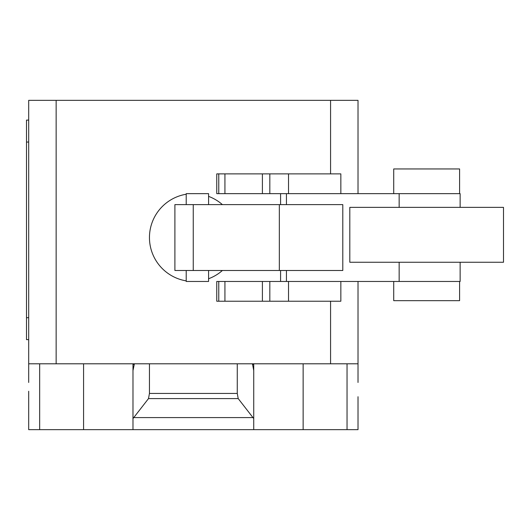 <?xml version="1.0" encoding="UTF-8"?>
<svg xmlns="http://www.w3.org/2000/svg" width="530" height="530" viewBox="0 0 530 530"><rect width="100%" height="100%" fill="white"/><g stroke="black" fill="none" stroke-linecap="round" stroke-linejoin="round"><path stroke-width="0.79" d="M393.724 281.463L393.724 300.676L459.589 300.676L459.589 281.463M459.589 193.649L459.589 168.951L393.724 168.951L393.724 193.649M340.817 173.886L216.757 173.886L216.757 193.649L280.582 193.649L280.582 204.626M218.764 173.886L218.764 193.649M224.932 173.886L224.932 193.649M262.396 173.886L262.396 193.649M269.823 173.886L269.823 193.649M280.582 270.485L280.582 281.463L216.757 281.463L216.757 301.226L340.843 301.226L340.843 281.463M218.764 281.463L218.764 301.226M224.932 281.463L224.932 301.226M262.396 281.463L262.396 301.226M269.823 281.463L269.823 301.226M503.5 262.257L503.5 207.369L349.813 207.369L349.813 262.257L503.5 262.257M186.215 270.485L186.215 281.463L208.581 281.463L208.581 270.485M208.581 204.626L208.581 193.649L186.215 193.649L186.215 204.626M279.337 204.626L174.9 204.626L174.9 270.485L342.797 270.485L342.797 204.626L279.337 204.626L279.337 270.485M280.582 281.463L460.139 281.463L460.139 262.257M460.139 207.369L460.139 193.649L280.582 193.649M28.693 382.461L28.693 363.799L358.015 363.799L358.015 382.461M133.752 417.587L148.499 398.6L149.447 393.432L237.268 393.432L238.208 398.6L253.731 418.574L253.731 429.658L132.984 429.658L132.984 418.574L133.752 417.587L252.962 417.587M238.208 398.6L148.499 398.6M237.268 363.799L237.268 393.432M149.447 363.799L149.447 393.432M252.446 363.799L253.731 370.516L253.731 418.574M253.731 370.516L253.731 364.408L252.446 364.408M253.731 363.799L253.731 364.408M28.693 391.239L28.693 429.658L132.984 429.658M253.731 429.658L358.015 429.658L358.015 396.731M132.984 418.574L132.984 370.516L134.262 364.408L132.984 364.408L132.984 424.172M28.693 120.098L26.5 120.098L26.5 142.053L28.693 142.053M28.693 317.689L26.5 317.689L26.5 339.644L28.693 339.644M26.5 317.689L26.5 142.053M132.984 364.408L132.984 363.799M134.262 364.408L134.262 363.799M28.693 363.799L28.693 100.342L56.14 100.342L56.14 363.799M358.015 363.799L358.015 281.463M358.015 193.649L358.015 100.342L56.14 100.342M330.574 363.799L330.574 301.226M330.574 173.886L330.574 100.342M288.519 173.886L288.519 193.649M288.519 281.463L288.519 301.226M193.251 204.626L193.251 270.485M286.445 270.485L286.445 281.463M399.15 193.649L399.15 207.369M399.15 262.257L399.15 281.463M286.445 193.649L286.445 204.626M186.215 194.232A43.91 43.91 0 0 0 186.215 280.88M222.401 204.626A43.91 43.91 0 0 0 208.581 196.372M208.581 278.74A43.91 43.91 0 0 0 222.401 270.485M39.67 363.799L39.67 429.658M347.037 363.799L347.037 429.658M303.133 363.799L303.133 429.658M83.581 363.799L83.581 429.658M340.843 173.886L340.843 193.649"/></g></svg>
